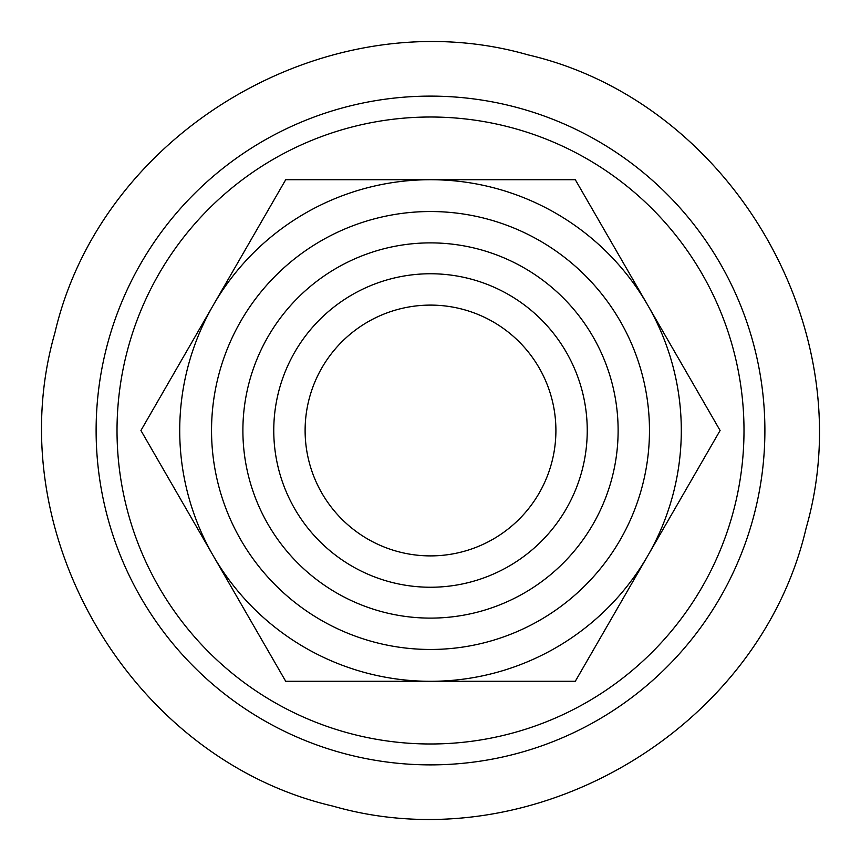 <?xml version="1.0" encoding="UTF-8"?>
<svg xmlns="http://www.w3.org/2000/svg" width="861" height="861" viewBox="0 0 861 861"><rect width="100%" height="100%" fill="white"/><g stroke="black" fill="none" stroke-linecap="round" stroke-linejoin="round"><path stroke-width="1.29" d="M555.905 430.5A125.394 125.394 0 0 1 367.808 539.094A125.394 125.394 0 0 1 367.808 321.906A125.394 125.394 0 0 1 555.905 430.5M587.245 430.5A156.745 156.745 0 0 1 352.138 566.247A156.745 156.745 0 0 1 352.138 294.753A156.745 156.745 0 0 1 587.245 430.5M649.474 430.5A218.974 218.974 0 0 0 321.024 240.865A218.974 218.974 0 0 0 321.024 620.135A218.974 218.974 0 0 0 649.474 430.5M618.123 430.5A187.623 187.623 0 0 1 336.694 592.981A187.623 187.623 0 0 1 336.694 268.019A187.623 187.623 0 0 1 618.123 430.5M213.776 304.31L212.861 305.903A250.788 250.788 0 0 1 213.776 304.31L285.712 179.712L430.511 179.712A250.788 250.788 0 0 0 213.776 304.31L285.712 179.712L575.299 179.712L720.097 430.5L575.299 681.288L285.712 681.288L213.776 556.69A250.788 250.788 0 0 0 681.299 430.5A250.788 250.788 0 0 0 430.511 179.712L575.299 179.712L720.097 430.5L575.299 681.288L285.712 681.288L213.776 556.69A250.788 250.788 0 0 1 212.861 555.097L140.924 430.5L212.861 305.903A250.788 250.788 0 0 0 212.861 555.097L213.776 556.69M212.861 555.097L140.924 430.5L212.861 305.903M106.85 346.456A334.391 334.391 0 0 0 346.466 754.15A334.391 334.391 0 0 0 754.161 514.544A334.391 334.391 0 0 0 514.544 106.85A334.391 334.391 0 0 0 106.85 346.456A334.391 334.391 0 0 1 514.544 106.85M351.719 733.927A313.49 313.49 0 0 1 207.124 210.558A313.49 313.49 0 0 1 732.679 347.015A313.49 313.49 0 0 1 351.719 733.927M332.97 806.133C532.292 863.454 759.241 730.063 806.144 528.041C863.454 328.719 730.074 101.759 528.041 54.867C328.719 -2.454 101.77 130.937 54.867 332.959C-2.432 532.313 130.915 759.208 332.97 806.133"/></g></svg>

